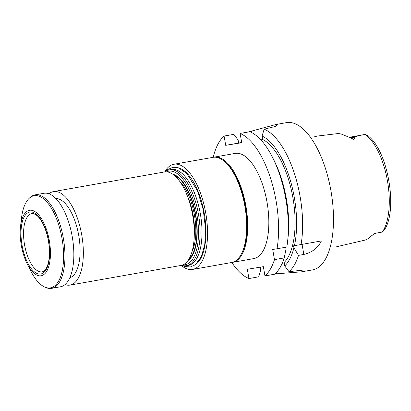 <?xml version="1.0" encoding="UTF-8"?>
<svg xmlns="http://www.w3.org/2000/svg" width="411" height="411" viewBox="0 0 411 411"><rect width="100%" height="100%" fill="white"/><g stroke="black" fill="none" stroke-linecap="round" stroke-linejoin="round"><path stroke-width="0.62" d="M187.498 196.299A38.536 16.471 80 0 1 194.29 234.686M192.076 251.511A41.537 17.75 -100 0 0 179.638 181.251M174.207 175.317A43.91 18.767 80 0 1 195.384 214.696A43.91 18.767 80 0 1 189.009 258.951M172.697 174.187A44.599 19.06 80 0 1 174.547 174.814A44.599 19.06 80 0 1 195.672 214.645A44.599 19.06 80 0 1 189.502 259.31A44.599 19.06 80 0 1 187.976 260.533M166.563 171.855A47.471 20.288 80 0 1 196.443 212.097A47.471 20.288 80 0 1 185.063 264.73A47.471 20.288 80 0 1 183.018 264.823M188.223 265.378A48.657 20.797 -100 0 0 188.341 265.357A48.657 20.797 -100 0 0 200.337 213.818A48.657 20.797 -100 0 0 171.382 169.527L169.481 169.866A48.657 20.797 80 0 1 198.436 214.157A48.657 20.797 80 0 1 186.44 265.696A48.657 20.797 80 0 1 186.322 265.717A48.657 20.797 80 0 1 181.672 265.3M196.581 263.708A49.844 21.3 -100 0 0 200.815 258.344A49.844 21.3 -100 0 0 204.221 213.134A49.844 21.3 -100 0 0 185.505 171.839A49.844 21.3 -100 0 0 179.689 168.248M164.672 171.926A53.404 22.826 80 0 1 173.935 164.256A53.404 22.826 80 0 1 174.064 164.236A53.404 22.826 80 0 1 205.741 213.016A53.404 22.826 80 0 1 192.548 269.436A53.404 22.826 80 0 1 181.215 265.408M241.159 254.388L241.802 253.212A52.218 22.317 -100 0 0 245.367 205.849A52.218 22.317 -100 0 0 225.762 162.586L224.76 161.703A53.404 22.826 80 0 1 244.812 205.947A53.404 22.826 80 0 1 241.159 254.388A53.404 22.826 80 0 1 231.645 262.516L192.548 269.436M213.561 157.259A53.404 22.826 80 0 1 214.085 157.151A53.404 22.826 80 0 1 245.865 205.762A53.404 22.826 80 0 1 232.698 262.331A53.404 22.826 80 0 1 232.569 262.352A53.404 22.826 80 0 1 232.169 262.408M285.66 247.268L285.999 249.215L284.242 257.908L274.476 259.639L272.704 249.498L286.816 247.062A74.771 31.955 -100 0 0 287.536 241.987A74.771 31.955 -100 0 0 272.57 157.439A74.771 31.955 -100 0 0 249.873 131.726L240.106 133.452L241.725 142.73L225.706 145.34L224.087 136.067A74.771 31.955 -100 0 0 213.196 157.31M287.536 241.987L287.962 238.308A68.591 29.315 -100 0 0 274.235 160.747L272.57 157.439M260.297 267.155L260.785 269.945L258.709 276.819L248.943 278.55L247.324 269.272L263.343 266.657L264.961 275.935L274.728 274.204A74.771 31.955 -100 0 0 284.242 257.908M264.961 275.935A74.771 31.955 -100 0 0 274.476 259.639M277.045 248.789A74.771 31.955 -100 0 0 240.106 133.452M224.087 136.067L233.854 134.335L238.128 140.084L238.647 143.054L225.706 145.34M231.809 262.485A74.771 31.955 -100 0 0 248.943 278.55M241.689 142.525L238.647 143.054M248.059 132.044L275.863 124.523L277.928 124.656L275.262 126.475L264.15 129.198A74.771 31.955 80 0 1 301.088 244.535L321.423 240.938C317.821 247.997 311.954 252.498 303.821 254.445L298.514 255.385L293.922 247.812A68.591 29.315 80 0 1 284.725 265.932L284.212 262.963L282.213 263.307M283.559 263.071A65.277 27.897 -100 0 0 292.925 197.814A65.277 27.897 -100 0 0 261.941 139.144L262.593 139.036L262.074 136.072A68.591 29.315 80 0 1 294.43 245.665L293.572 245.804L293.922 247.812M260.425 139.411L261.941 139.144M214.085 157.151L235.215 153.411A53.404 22.826 80 0 1 266.996 202.022A53.404 22.826 80 0 1 253.828 258.591A53.404 22.826 80 0 1 253.7 258.611M262.557 138.836L260.255 139.237M264.15 129.198L262.074 136.072M284.725 265.932L289.005 271.681L300.369 270.376L303.472 271.096L301.746 271.805L275.041 273.926M301.088 244.535L294.43 245.665M298.514 255.385A74.771 31.955 80 0 1 289.005 271.681M263.528 267.72A74.771 31.955 80 0 1 262.598 266.78M240.641 142.709A74.771 31.955 80 0 1 241.427 141.019M247.818 132.085A74.771 31.955 80 0 1 248.126 131.813M368.539 136.221L365.549 134.402L349.756 137.197A6.838 2.923 80 0 1 351.205 137.711L353.275 139.473L348.996 137.14L344.387 135.383A55.11 23.55 -100 0 0 336.902 133.698L317.117 136.082L313.65 137.043M336.886 246.667L364.47 240.245A54.637 23.35 -100 0 0 370.481 236.556L374.842 233.433L382.574 231.999L384.778 229.292M382.317 232.045A54.057 23.103 -100 0 0 387.475 181.015A54.057 23.103 -100 0 0 365.292 134.448C360.94 135.014 357.37 135.902 354.58 137.115C355.089 137.993 354.652 138.779 353.275 139.473M312.314 269.935A74.771 31.955 -100 0 0 312.494 269.904A74.771 31.955 -100 0 0 330.927 190.709A74.771 31.955 -100 0 0 286.436 122.653L275.863 124.523M188.336 260.019A43.91 18.767 -100 0 0 189.928 258.879M175.096 175.065A43.91 18.767 -100 0 0 173.211 174.547M165.14 171.87A48.657 20.797 80 0 1 169.481 169.866M199.35 260.348A48.657 20.797 -100 0 0 201.128 257.743M186.008 172.291A48.657 20.797 -100 0 0 183.44 170.457M173.935 164.256L213.026 157.336A53.404 22.826 80 0 1 213.16 157.315A53.404 22.826 80 0 1 224.76 161.703M316.747 136.133L317.117 136.082M336.619 246.775L336.064 246.883M69.824 277.815A40.35 17.247 -100 0 0 78.717 235.344A40.35 17.247 -100 0 0 55.788 198.503M65.02 284.592A47.471 20.288 -100 0 0 70.009 285.095A47.471 20.288 -100 0 0 81.717 234.815A47.471 20.288 -100 0 0 53.466 191.603A47.471 20.288 -100 0 0 48.95 193.787M51.622 288.347L60.504 286.775A47.471 20.288 -100 0 0 72.208 236.495A47.471 20.288 -100 0 0 43.956 193.283L35.074 194.855A47.471 20.288 80 0 1 57.833 218.323A47.471 20.288 80 0 1 51.622 288.347A47.471 20.288 80 0 1 45.857 287.541L44.763 287.063A46.787 19.995 80 0 1 30.856 271.096L27.198 263.836A33.229 14.2 -100 0 0 47.373 270.042A33.229 14.2 -100 0 0 45.462 226.728A33.229 14.2 -100 0 0 24.085 214.537A33.229 14.2 -100 0 0 20.55 226.261A33.229 14.2 -100 0 0 27.198 263.836M70.009 285.095L180.948 265.46A47.471 20.288 -100 0 0 192.656 215.179A47.471 20.288 -100 0 0 164.405 171.968L53.466 191.603M20.55 226.261L21.49 218.19A46.787 19.995 80 0 1 29.073 198.415L29.936 197.593A47.471 20.288 80 0 1 35.074 194.855M29.073 198.415A46.787 19.995 80 0 1 56.569 218.847A46.787 19.995 80 0 1 62.595 268.861A46.787 19.995 80 0 1 44.763 287.063M170.478 169.686A48.709 20.817 80 0 1 171.49 169.46A48.709 20.817 80 0 1 200.563 215.015A48.709 20.817 80 0 1 187.437 265.516M251.804 132.625L251.558 131.207M276.413 273.685L276.249 272.745M302.064 244.365L303.821 254.445M354.58 137.115L351.205 137.711A3.56 2.862 -49.7 0 1 350.033 137.69M375.695 233.135A6.838 2.923 80 0 1 375.264 233.294L374.842 233.433M44.922 227.602A31.452 13.44 80 0 1 39.739 274.08A31.452 13.44 80 0 1 21.315 227.386A31.452 13.44 80 0 1 44.922 227.602M27.023 217.393A29.551 12.628 -100 0 0 26.016 251.28A29.551 12.628 -100 0 0 42.163 271.825C43.53 271.661 44.871 270.525 46.191 268.429C48.215 264.951 49.299 259.819 49.438 253.032C49.448 244.355 47.917 236.012 44.845 227.997C42.425 222.027 39.733 217.83 36.769 215.395C34.098 213.689 32.464 213.098 31.863 213.622A29.551 12.628 -100 0 0 27.023 217.393M348.996 137.14L349.756 137.197M380.946 232.292L375.264 233.294M369.099 136.688C387.881 152.363 397.581 207.884 385.138 228.691M186.44 265.696L188.341 265.357M232.698 262.331L253.828 258.591M301.926 271.774L312.494 269.904M182.227 265.465L184.703 266.523L190.396 266.97L195.384 264.725L201.426 256.49L204.755 244.453L205.603 229.497L203.255 209.744L197.609 191.141L186.846 173.499L178.199 167.698L172.877 167.287L167.698 169.579L165.602 171.526"/></g></svg>
